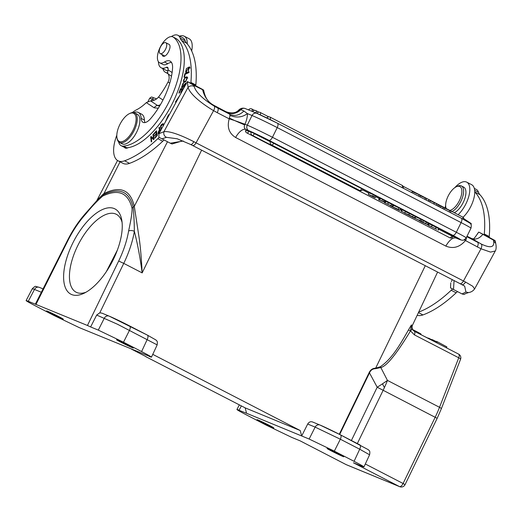 <?xml version="1.0" encoding="UTF-8"?>
<svg xmlns="http://www.w3.org/2000/svg" width="522" height="522" viewBox="0 0 522 522"><rect width="100%" height="100%" fill="white"/><g stroke="black" fill="none" stroke-linecap="round" stroke-linejoin="round"><path stroke-width="0.78" d="M417.189 315.262A29.088 13.213 -62.7 0 0 422.931 314.929A121.796 55.319 -62.7 0 0 456.143 292.796A41.708 18.942 117.3 0 1 457.487 291.576M489.16 237.38L478.713 232.081L493.492 240.146C495.528 241.242 495.769 241.229 494.23 240.113L489.16 237.38A48.67 22.107 117.3 0 1 489.225 236.538A103.891 47.189 -62.7 0 0 479.888 194.647A20.776 9.435 117.3 0 1 478.543 192.305A18.283 8.306 -62.7 0 0 476.638 189.63A18.283 8.306 -62.7 0 0 476.292 189.427L474.315 188.403M340.527 434.898L359.769 444.835A4.156 1.886 117.3 0 1 359.834 444.868A4.156 1.886 117.3 0 1 359.71 449.214L354.073 461.331L334.328 451.132L309.135 439.035L301.69 435.968L300.209 430.533L245.151 407.858L246.567 413.267L236.936 409.489L239.357 404.87M245.151 407.858L145.879 356.709M334.328 451.132L340.337 439.211L315.144 427.113L307.693 424.04L301.69 435.968L246.567 413.267M300.209 430.533L152.77 354.36M131.329 349.061L146.134 356.709M201.616 150.16L142.167 272.895C140.111 257.47 137.514 243.611 134.363 231.331A4.156 2.134 -170.4 0 0 128.601 231.05A60.03 27.268 117.3 0 1 118.677 261.026L87.455 325.474L28.279 301.279C23.94 299.595 26.505 301.227 35.972 306.173L54.066 315.523L79.266 327.62L151.465 357.159L157.122 345.009L156.796 344.696L117.417 324.214L96.674 315.047L99.793 312.835L101.927 313.148M149.285 356.454C153.625 358.138 151.06 356.506 141.593 351.56L123.499 342.21L98.299 330.113L104.309 318.192A4.156 3.7 -67.6 0 1 109.144 316.11L101.725 313.056M307.693 424.04C308.998 421.92 310.688 421.267 312.763 422.07M369.106 372.695C370.555 369.7 372.734 368.206 375.638 368.199L375.618 368.669C372.708 368.708 370.666 370.118 369.498 372.897L369.106 372.695L339.287 434.258M412.719 329.911L411.401 324.952C402.416 339.979 394.038 357.426 380.381 366.692L375.638 368.199L425.28 265.705M339.685 434.461L369.498 372.897L377.191 387.239A62.333 16.293 -28.2 0 0 382.463 383.84A62.333 16.293 -28.2 0 0 387.454 380.407L439.517 407.304A4.156 0.848 21.2 0 1 441.325 408.811L460.554 359.293A4.156 0.848 -158.8 0 0 458.747 357.785A4.156 1.886 -62.7 0 0 459.21 355.371A4.156 1.886 -62.7 0 0 458.584 354.092L414.253 331.189A4.156 1.886 117.3 0 0 414.187 331.157L412.739 329.937C412.576 329.023 411.499 330.139 412.263 325.676A26.459 0.927 26.3 0 0 411.401 324.952L410.514 330.883L414.416 334.883A4.156 1.886 117.3 0 0 414.259 331.196M410.566 330.994L408.563 330.021M412.178 329.082L410.514 330.883C396.381 354.268 386.404 366.509 380.584 367.605L375.618 368.669M380.381 366.692L387.454 380.407A62.333 28.312 117.3 0 1 384.414 387.585A62.333 28.312 117.3 0 1 383.148 390.286L357.329 443.576M359.71 449.214L369.589 454.792C370.392 450.199 369.008 450.838 368.467 449.781L340.461 434.859A4.156 1.886 117.3 0 1 340.337 439.211L359.71 449.214M354.073 461.331C363.547 466.283 366.111 467.914 361.766 466.224L353.42 462.786L399.467 486.576A4.156 1.886 -62.7 0 0 403.056 483.574A4.156 1.886 -62.7 0 0 403.088 483.509L405.046 484.664A4.156 4.156 0 0 1 399.721 486.693A4.156 3.7 -67.6 0 1 399.467 486.576L346.138 464.613A4.156 3.7 112.4 0 0 346.399 464.737A4.156 4.156 0 0 1 346.073 464.587L346.073 464.587A4.156 1.886 -62.7 0 0 346.138 464.613L300.091 440.829L291.746 437.39L266.546 425.293L246.808 415.094C237.34 410.148 234.776 408.517 239.115 410.201L241.366 405.907M369.602 454.779L363.945 466.929L361.766 466.224M339.385 454.251A9.35 0.326 -153.7 0 0 327.066 448.483A9.35 0.326 -153.7 0 0 331.509 451.008A9.35 0.326 -153.7 0 0 343.828 456.77A9.35 0.326 -153.7 0 0 339.385 454.251M269.372 425.417A9.35 0.326 -153.7 0 0 257.052 419.655A9.35 0.326 -153.7 0 0 261.496 422.174A9.35 0.326 -153.7 0 0 273.815 427.936A9.35 0.326 -153.7 0 0 269.372 425.417M346.008 464.547A4.156 1.886 -62.7 0 0 346.073 464.587L300.059 440.809M167.484 141.756L134.311 206.327L133.182 207.195C133.873 214.425 134.271 222.47 134.363 231.331A64.186 29.154 117.3 0 1 123.747 263.382L142.167 272.895C141.305 256.23 140.137 243.578 138.676 234.952L134.311 206.327C130.402 189.656 120.19 185.454 103.676 193.714L97.627 199.665M98.723 198.497L103.219 194.856C119.212 187.065 129.202 191.176 133.182 207.195L132.014 208.128C132.36 211.43 131.218 219.064 128.601 231.05M35.966 304.443L68.108 240.205A60.03 27.268 117.3 0 1 86.156 213.57C91.761 206.614 97.281 200.781 102.723 196.07C118.331 188.651 128.099 192.67 132.014 208.128M114.181 208.552A47.998 21.8 -62.7 0 0 72.708 243.232A47.998 21.8 -62.7 0 0 71.677 294.558A47.998 21.8 -62.7 0 0 83.853 293.338A47.998 21.8 -62.7 0 0 113.144 259.878A47.998 21.8 -62.7 0 0 121.756 219.971A47.998 21.8 -62.7 0 0 114.181 208.552M87.455 325.474L90.619 326.948L96.674 315.047M121.006 342.256A9.35 0.326 -153.7 0 0 133.325 348.017A9.35 0.326 -153.7 0 0 128.882 345.499A9.35 0.326 -153.7 0 0 116.563 339.737A9.35 0.326 -153.7 0 0 121.006 342.256M98.299 330.113L90.619 326.948M41.355 292.268L34.485 289.436L28.279 301.279L26.1 300.568L32.325 288.686M58.862 316.665A9.35 0.326 -153.7 0 0 46.543 310.903A9.35 0.326 -153.7 0 0 50.986 313.422A9.35 0.326 -153.7 0 0 63.306 319.19A9.35 0.326 -153.7 0 0 58.862 316.665M32.312 288.712C34.348 286.728 35.522 285.984 35.842 286.467L39.326 287.361A4.156 3.7 -67.6 0 0 34.485 289.436C32.488 288.601 31.868 288.464 32.638 289.025M99.004 198.203L86.378 212.467C79.246 220.33 73.021 229.517 67.69 240.035L35.405 304.072M122.076 222.326A43.841 19.914 -62.7 0 0 116.341 214.301A43.841 19.914 -62.7 0 0 115.63 213.974A43.841 19.914 -62.7 0 0 77.752 245.647A43.841 19.914 -62.7 0 0 76.095 292.203A43.841 19.914 -62.7 0 0 76.806 292.535A43.841 19.914 -62.7 0 0 85.96 292.242M106.305 271.708L117.372 250.09M124.347 147.328A18.701 8.496 -62.7 0 0 124.451 147.387A18.701 8.496 -62.7 0 0 126.885 147.817A61.087 27.744 -62.7 0 0 128.21 147.654A61.087 27.744 -62.7 0 0 170.257 107.467A61.087 27.744 -62.7 0 0 176.632 38.863A14.544 6.603 -62.7 0 0 176.247 38.628L172.958 36.931A14.544 6.603 117.3 0 1 173.343 37.166A61.087 27.744 117.3 0 1 166.968 105.77A61.087 27.744 117.3 0 1 123.597 146.121A18.701 8.496 117.3 0 1 121.163 145.69A18.701 8.496 117.3 0 1 118.611 141.84M159.21 137.41A41.708 18.942 -62.7 0 0 157.82 138.676A121.796 55.319 117.3 0 1 124.608 160.802A29.088 13.213 117.3 0 1 118.037 160.789L122.97 163.34A29.088 13.213 -62.7 0 0 129.541 163.353A121.796 55.319 -62.7 0 0 162.753 141.227A41.708 18.942 117.3 0 1 164.091 140.007M169.767 83.168L168.032 82.026A8.313 7.393 -56.6 0 0 168.182 74.007A4.156 3.7 123.4 0 1 167.706 72.29L167.993 69.831A4.156 1.886 -62.7 0 0 167.484 67.273A4.156 1.886 -62.7 0 0 166.316 67.371A18.283 8.306 117.3 0 1 161.181 67.795L166.113 70.346A18.283 8.306 -62.7 0 0 167.81 70.783M202.614 89.445C203.978 90.326 203.958 90.41 202.543 89.686C203.958 90.41 203.978 90.326 202.614 89.445L195.763 85.81A48.67 22.107 117.3 0 1 195.835 84.969A103.891 47.189 -62.7 0 0 186.498 43.078A20.776 9.435 117.3 0 1 185.147 40.729A18.283 8.306 -62.7 0 0 183.242 38.054A18.283 8.306 -62.7 0 0 182.902 37.852L177.963 35.307A18.283 8.306 117.3 0 1 178.309 35.509A18.283 8.306 117.3 0 1 180.214 38.184A20.776 9.435 -62.7 0 0 181.558 40.527A103.891 47.189 117.3 0 1 190.902 82.417A48.67 22.107 -62.7 0 0 190.83 83.259L187.346 81.569L158.956 133.71L163.921 131.701C170.192 130.696 183.49 136.359 193.851 141.684C192.546 143.85 191.483 144.783 190.647 144.477L177.186 138.767L166.479 137.338C164.267 136.216 163.412 134.337 163.921 131.701L188.05 87.389C190.204 94.802 203.273 104.589 213.583 110.638L196.057 142.832A4.156 1.886 117.3 0 1 192.566 145.481A4.156 1.886 117.3 0 1 192.487 145.436A20.776 0.887 28.6 0 1 190.752 144.535M195.763 85.81L190.83 83.259M193.982 85.419L187.346 81.569L188.05 87.389C189.988 85.654 192.05 85.36 194.243 86.508L193.982 85.419L202.543 89.686C204.526 97.099 208.219 102.266 213.615 105.19A29.088 1.246 28.6 0 0 223.299 110.312L226.072 111.741C231.109 113.992 235.794 113.222 240.133 109.45L238.652 110.142M144.999 122.572A12.469 5.664 117.3 0 1 144.444 120.08A18.701 8.496 -62.7 0 0 141.619 114.161L138.33 112.458A18.701 8.496 117.3 0 1 141.155 118.383A12.469 5.664 -62.7 0 0 143.041 122.331A12.469 5.664 -62.7 0 0 150.571 118.683A47.371 21.519 -62.7 0 0 161.748 102.332A47.371 21.519 -62.7 0 0 172.567 67.99A16.619 7.549 -62.7 0 0 170.068 61.1A16.619 7.549 -62.7 0 0 164.489 61.994A14.544 6.603 117.3 0 1 159.608 62.77A14.544 6.603 117.3 0 1 160.743 46.204A14.544 6.603 117.3 0 1 172.958 36.931M124.353 147.334A10.388 4.718 -62.7 0 0 124.921 147.87A10.388 4.718 -62.7 0 0 125.117 147.987A10.388 4.718 -62.7 0 0 128.21 147.654M159.608 62.77L162.897 64.474A14.544 6.603 -62.7 0 0 167.777 63.691A16.619 7.549 117.3 0 1 171.477 62.405M161.181 67.795A18.283 8.306 117.3 0 1 160.835 67.592A18.283 8.306 117.3 0 1 158.407 61.681M171.373 36.579A18.283 8.306 117.3 0 1 172.828 35.731A18.283 8.306 117.3 0 1 177.963 35.307M118.037 160.789A29.088 13.213 117.3 0 1 117.489 160.469A29.088 13.213 117.3 0 1 116.817 135.185M132.249 112.608A29.088 13.213 117.3 0 1 136.457 109.835A45.401 20.619 -62.7 0 0 146.323 102.619L150.545 100.876L157.592 105.516A8.313 7.393 123.4 0 0 160.417 104.7M158.29 108.204L154.225 107.819A4.156 3.7 -56.6 0 1 157.592 105.516L159.601 106.077M153.416 134.141L152.979 134.591L153.435 138.526L151.158 136.451L150.682 136.934L151.269 141.945L151.706 141.495L151.25 137.56L153.527 139.628L154.003 139.146L153.416 134.141M179.907 95.239L175.392 102.031L176.077 102.273M168.998 115.271L168.489 114.742L165.102 122.422M184.808 73.752L184.025 77.217L184.534 76.988L185.153 74.261L188.971 72.551L189.134 71.814L184.808 73.752L185.493 74.104M156.411 130.794L153.859 133.658L153.97 134.206L156.071 131.844L156.398 133.417L154.505 135.544L154.616 136.085L156.509 133.958L156.796 135.374L154.78 137.645L154.89 138.186L157.363 135.407L156.411 130.794M160.508 130.852L159.386 127.179L158.942 127.727L159.464 129.436L158.094 133.815L159.295 133.084M183.503 88.636L180.534 88.753L178.909 93.066L179.353 93.053L180.69 89.503L181.976 89.451L180.775 92.648L181.219 92.629L182.419 89.432L183.085 89.406M185.747 81.621L187.117 76.891L184.853 77.582L183.463 82.332L185.747 81.621M163.836 124.745L163.099 123.668C160.561 124.536 159.934 126.422 161.233 129.325L161.324 129.358M185.741 84.518L185.558 83.122L182.915 86.274C182.256 87.239 181.871 87.318 181.76 86.502L183.594 83.174L182.772 83.624L181.552 87.729L185.166 83.827L183.731 87.285L184.455 86.88M182.922 87.539L181.76 86.502M186.635 71.566L185.891 71.475L189.121 67.606L188.188 71.26L189.486 66.849L186.367 68.558L185.604 72.336L186.361 72.362L186.635 71.566L185.891 71.475M150.545 100.876C153.683 100.824 156.339 99.552 158.512 97.072A45.401 20.619 -62.7 0 0 166.655 84.551L168.032 82.026M133.71 112.602A18.701 8.496 117.3 0 1 138.33 112.458M162.12 54.601A6.231 2.832 -62.7 0 0 163.034 56.232A6.231 2.832 -62.7 0 0 168.267 52.259A6.231 2.832 -62.7 0 0 169.108 50.393A6.127 2.786 -62.7 0 0 169.095 44.403L165.807 42.706A6.127 2.786 117.3 0 1 165.918 48.474A6.127 2.786 117.3 0 1 161.187 53.707A6.127 2.786 117.3 0 1 160.182 53.596A6.127 2.786 117.3 0 1 160.078 47.828A6.127 2.786 117.3 0 1 164.808 42.595A6.127 2.786 117.3 0 1 165.807 42.706M119.486 142.486L122.115 143.844A16.619 7.549 -62.7 0 0 136.079 133.247A16.619 7.549 -62.7 0 0 137.377 114.305L134.748 112.948A16.619 7.549 117.3 0 1 135.061 113.13A16.619 7.549 117.3 0 1 133.449 131.883A16.619 7.549 117.3 0 1 119.486 142.486A16.619 7.549 117.3 0 1 119.173 142.297A16.619 7.549 117.3 0 1 117.13 138.656L116.974 137.769A15.79 7.171 117.3 0 1 120.438 123.414A15.79 7.171 117.3 0 1 129.443 113.626A15.79 7.171 117.3 0 1 134.004 113.522A15.79 7.171 117.3 0 1 132.477 131.335A15.79 7.171 117.3 0 1 118.912 141.234A15.79 7.171 117.3 0 1 116.974 137.769M129.443 113.626L130.259 113.241A16.619 7.549 117.3 0 1 134.748 112.948M152.979 134.591L153.501 134.859M153.729 139.426L151.25 137.56M151.713 137.801L150.682 136.934M153.957 138.793L153.435 138.526M153.859 133.658L154.271 133.873M155.184 137.854L154.78 137.645M157.207 135.583L156.796 135.374M157.129 134.278L156.509 133.958M154.91 135.753L154.505 135.544M157.018 133.736L156.398 133.417M156.698 132.164L156.071 131.844M158.942 127.727L159.667 128.099M158.695 133.697L158.642 133.169M159.464 129.436L160.189 129.815M160.345 130.311L159.615 129.932L160.163 131.485M160.078 131.44L158.407 133.038L159.393 133.554M159.217 133.175L158.799 132.96C157.729 132.927 158.003 131.916 159.615 129.932M181.441 89.471L180.534 88.753M181.519 89.262L183.196 89.197M182.341 89.64L181.976 89.451M186.4 77.693L187.496 77.308M184.077 82.424L183.972 81.641M183.659 81.406C183.3 79.964 184.005 78.724 185.767 77.693L186.954 77.824C186.811 80.388 185.715 81.576 183.659 81.406L184.971 82.137M186.504 77.569L187.594 78.156M161.539 128.967L161.402 128.51M162.897 124.432L163.562 124.105M161.552 128.608L160.867 126.441L162.779 124.373L163.484 125.737M185.499 83.996L185.845 83.729M182.23 87.676L182.237 87.187M184.475 86.841L183.933 86.561M186.256 72.388L186.23 71.684M189.101 67.599L189.838 67.312M188.605 70.855L188.174 70.633M203.626 90.149C205.531 99.754 209.387 102.795 213.602 105.176L217.622 107.963L214.17 106.051C206.281 101.34 195.835 93.164 194.243 86.508M183.268 141.025L170.302 143.211L171.992 143.987L182.041 141.012L183.339 141.057M170.302 143.211L158.877 137.221L158.956 133.71M161.898 138.878L166.479 137.338M464.613 239.591L465.813 240.224L465.259 240.792C459.549 247.297 453.07 249.059 445.808 246.077L235.624 137.495C229.027 133.351 226.887 127.133 229.21 118.846L234.371 120.458M456.398 238.182L456.078 238.032C452.828 237.34 449.403 240.022 445.808 246.077M460.058 283.668A20.776 0.887 28.6 0 0 461.637 284.477A4.156 2.277 -63 0 0 461.735 284.529A4.156 2.277 -63 0 0 465.552 282.05L472.71 286.239L474.609 288.94L495.28 250.991L490.549 252.1L480.997 248.785L464.123 239.852M248.981 131.166A2.493 1.135 117.3 0 1 246.847 132.914A2.493 1.135 117.3 0 1 246.808 132.895A2.493 2.493 0 0 1 245.464 130.513L248.981 131.166L251.095 132.262M451.921 236.009L452.998 236.864A2.493 2.493 0 0 1 449.749 237.738A2.493 1.135 -62.7 0 0 449.794 237.758A2.493 1.135 -62.7 0 0 451.921 236.009L438.721 229.191M362.568 189.845L368.904 193.12M375.755 196.663L379.226 198.451M384.583 201.224L384.988 201.433M400.315 209.348L401.529 209.975M257.163 113.483A16.619 0.581 -153.7 0 1 277.326 123.159A4.156 1.886 117.3 0 1 277.391 123.192A4.156 1.886 117.3 0 1 277.234 127.603A20.776 0.724 -153.7 0 0 263.949 120.98A20.776 0.724 -153.7 0 0 262.109 120.099A20.776 0.724 -153.7 0 0 252.035 115.506L247.252 125.182A4.156 3.7 -67.6 0 0 248.7 130.604L245.895 129.456C244.276 128.477 243.865 126.976 244.668 124.947L234.6 120.53L244.942 124.236A16.619 7.549 -62.7 0 0 247.421 113.607C242.201 117.43 236.375 118.031 229.941 115.395L229.81 114.259C234.685 116.471 239.396 115.408 243.937 111.055L240.923 109.646C236.629 113.652 232.029 114.592 227.122 112.471L226.104 111.754C231.631 113.718 235.827 113.17 238.691 110.103C240.59 108.269 242.73 107.741 245.118 108.511A4.156 3.7 112.4 0 0 240.923 109.646L240.133 109.45M244.668 124.947L244.942 124.236L247.252 125.182A20.776 0.724 26.3 0 1 272.451 137.286A4.156 1.886 117.3 0 1 268.856 140.287A16.619 0.581 26.3 0 0 248.7 130.604M227.122 112.471L229.81 114.259L217.622 107.963A4.156 1.886 117.3 0 1 217.217 112.654L229.21 118.846L229.321 118.05L234.6 120.53M226.143 111.78L223.22 110.266A4.156 1.886 117.3 0 1 223.299 110.312M482.785 234.463C481.03 236.486 479.3 237.836 477.584 238.508C474.876 239.389 472.919 239.402 471.725 238.534L481.251 244.028C490.445 248.387 494.575 247.441 493.642 241.184L495.698 243.311L495.293 240.936L494.23 240.113M375.168 197.845L368.297 194.354L369.034 192.866L373.406 194.667L374.809 195.391L374.072 196.879L370.255 195.306L375.168 197.845L375.905 196.357L374.652 195.711M378.62 199.685L384.153 202.099L378.62 199.685L379.357 198.197L379.996 198.464M381.804 200.95L382.541 199.463L383.872 200.089L384.89 200.611L384.153 202.099M382.541 199.463L380.094 198.262L379.357 199.756M392.577 206.568L384.486 202.673L392.779 206.601L393.51 205.107L385.223 201.185M397.555 209.472L390.267 205.707L398.247 209.368L398.984 207.88L400.622 208.728L399.891 210.216L399.115 210.275L397.607 209.361M398.984 207.88L393.457 205.342M400.974 211.097L401.712 209.609L402.292 209.851L405.535 211.527L404.798 213.015L400.974 211.097L401.562 211.338L402.292 209.851M405.47 211.658L415.773 216.61L415.036 218.098L413.28 217.465L404.452 213.028L408.824 214.836L409.561 213.341M412.628 217.172L419.864 220.538L420.601 219.044L415.701 216.832M420.601 219.044L421.802 219.664L421.065 221.158L412.589 217.243M428.771 223.409L421.626 219.703M438.774 228.584L428.862 223.723M254.482 133.573A2.493 1.135 117.3 0 1 252.322 135.374A2.493 1.135 117.3 0 1 252.283 135.355A2.493 2.493 0 0 1 251.193 132.033L270.409 141.801M361.753 188.625A2.493 1.135 -62.7 0 1 359.599 190.426A2.493 1.135 -62.7 0 1 359.56 190.406A2.493 2.493 0 0 0 362.94 189.297L270.481 141.632A2.493 2.493 0 0 0 271.57 144.953A2.493 1.135 117.3 0 0 271.616 144.972A2.493 1.135 117.3 0 0 273.769 143.172M243.937 111.055L247.421 113.607L252.035 115.506A4.156 3.7 -67.6 0 1 256.909 113.359L277.391 123.192L461.252 218.183A4.156 1.886 -62.7 0 0 461.187 218.15L277.456 123.231M440.3 207.351L440.959 206.014L439.641 205.329L438.976 206.673M438.304 204.781L439.641 205.329M419.923 196.827L420.582 195.489L419.238 194.791L418.572 196.128M411.734 192.598L412.217 191.62L419.238 194.791M420.458 195.737L426.676 198.634L426.017 199.972M425.404 197.975L424.745 199.319M443.876 209.198L444.535 207.86L443.269 207.208L442.61 208.546M440.862 206.216L443.269 207.208M450.466 212.604L451.125 211.266L449.775 210.568L449.109 211.906M449.775 210.568L444.45 208.037M429.769 201.916L430.428 200.572L429.032 199.848L428.366 201.192M428.001 201.003L429.032 199.848M437.697 206.007L438.363 204.67L436.862 203.893L436.196 205.231M433.762 203.978L434.369 202.745L430.376 200.683M436.862 203.893L434.369 202.745M368.297 194.354L372.669 196.155L373.406 194.667M372.669 196.155L374.072 196.879M379.807 199.939L380.545 198.451M383.872 200.089L383.135 201.577M384.486 202.673L385.145 201.114M387.011 203.815L389.751 205.231L387.011 203.815M398.247 209.368L399.891 210.216M398.416 209.524L395.037 207.978L398.416 209.524M401.562 211.338L404.798 213.015M408.824 214.836L414.82 218.046M413.613 217.491L413.28 217.465M410.86 216.134L412.021 216.767M410.807 216.238L411.917 216.702M411.956 216.506L413.411 217.276M411.904 216.61L413.359 217.25M419.864 220.538L421.065 221.158M420.406 220.858L428.314 224.956L421.391 221.791L418.866 220.323L420.373 220.839M418.566 220.03L418.931 220.193M429.051 223.468L428.033 224.897M436.359 229.132L428.131 225.21L436.66 229.308M438.591 228.375L438.043 230.072M430.011 226.006L429.593 225.843M428.131 225.21L428.555 225.263L429.293 223.775M493.492 240.146L493.642 241.184M474.752 191.874A20.776 9.435 -62.7 0 0 474.955 192.103A103.891 47.189 117.3 0 1 484.292 233.993A48.67 22.107 -62.7 0 0 484.227 234.835M452.561 289.018A41.708 18.942 -62.7 0 0 451.21 290.245A121.796 55.319 117.3 0 1 418.664 312.13M470.831 224.219L471.255 223.573L471.098 224.773M478.713 232.081L477.271 234.163C474.583 238.025 473.213 239.585 473.154 238.822L471.725 238.534A29.088 1.246 28.6 0 1 467.014 236.205L471.405 238.378M452.248 279.635L451.432 281.593M476.964 234.698L477.695 233.36M450.754 282.826L450.512 287.883L453.494 289.508L454.068 280.575M468.515 292.568L465.95 292.046L462.035 293.932L453.494 289.508M462.035 293.932L464.019 294.493C465.409 293.912 463.164 294.46 468.508 292.574C470.994 292.242 473.03 291.035 474.609 288.94M465.95 292.046L464.665 286.128L461.839 284.575M463.007 217.289A20.365 9.246 -62.7 0 0 473.669 199.123A20.365 9.246 -62.7 0 0 472.038 184.918A20.365 9.246 -62.7 0 0 471.653 184.69L466.72 182.145A20.365 9.246 117.3 0 1 467.105 182.367A20.365 9.246 117.3 0 1 468.743 196.54A20.365 9.246 117.3 0 1 458.114 214.699M445.149 208.004A20.365 9.246 117.3 0 1 445.631 205.407M454.799 187.659A20.365 9.246 117.3 0 1 466.72 182.145M454.297 212.728A14.544 6.603 -62.7 0 0 459.504 208.324A14.544 6.603 -62.7 0 0 463.725 187.144L461.422 185.949A14.544 6.603 117.3 0 1 457.2 207.136A14.544 6.603 117.3 0 1 451.993 211.534M446.199 208.546A13.298 6.042 117.3 0 1 445.768 207.117A13.298 6.042 117.3 0 1 451.51 190.811A13.298 6.042 117.3 0 1 456.274 186.785L457.494 186.21A14.544 6.603 117.3 0 1 461.422 185.949M456.274 186.785A13.298 6.042 117.3 0 1 461.885 191.496A13.298 6.042 117.3 0 1 456.006 205.916A13.298 6.042 117.3 0 1 449.827 210.418M446.01 208.448L445.768 207.117M179.614 36.155A20.365 9.246 117.3 0 1 184.181 36.181A20.365 9.246 117.3 0 1 184.566 36.403A20.365 9.246 117.3 0 1 187.274 43.952M167.764 72.852A20.365 9.246 117.3 0 1 165.487 72.362A20.365 9.246 117.3 0 1 165.109 72.134A20.365 9.246 117.3 0 1 162.825 68.643M191.672 50.928A20.365 9.246 -62.7 0 0 189.499 38.954A20.365 9.246 -62.7 0 0 189.114 38.726L184.181 36.181M382.463 383.84L384.414 387.585M427.557 337.943L424.993 336.742M425.019 336.69L424.393 336.429M446.434 347.815L446.891 346.902L437.384 341.779L436.849 342.863M437.384 341.779L436.359 341.355L435.863 342.354M436.242 341.59L433.103 340.018L432.745 340.742M433.103 340.018L431.896 339.515L431.583 340.142M428.477 338.537L428.653 338.184L427.511 338.041M431.779 339.75A1388.709 48.533 26.3 0 1 428.653 338.184M420.784 334.563L421.006 334.113A10.388 0.365 -153.7 0 0 415.982 331.268A10.388 0.365 -153.7 0 0 412.413 329.467M118.677 261.026L123.747 263.382L99.793 312.835M414.318 331.229L458.518 354.06A4.156 1.886 -62.7 0 1 458.584 354.092A4.156 4.156 0 0 1 460.554 359.293M365.315 463.993L403.088 483.509L435.211 417.182A62.333 28.312 -62.7 0 0 439.517 407.304L458.747 357.785L414.416 334.883M441.325 408.811L437.168 418.337L383.148 390.286A62.333 3.145 -154.2 0 0 381.543 389.458A62.333 3.145 -154.2 0 0 377.191 387.239L351.391 440.509M154.473 100.067L152.254 99.154A24.971 0.874 -153.7 0 0 149.638 98.306C152.359 96.028 151.439 97.386 154.675 98.116A2.075 1.847 112.4 0 0 152.254 99.154L151.393 100.831M154.806 98.175A2.075 1.847 112.4 0 0 154.675 98.116L156.593 98.906M120.053 161.833L102.723 196.07M123.499 342.21L129.502 330.289A4.156 1.886 -62.7 0 0 129.626 325.943A4.156 1.886 -62.7 0 0 129.56 325.911A16.619 0.581 -153.7 0 0 109.405 316.234M129.691 325.976L147.289 335.065A4.156 1.886 -62.7 0 1 147.354 335.098L155.987 340.011C156.528 341.068 157.912 340.429 157.109 345.029M141.593 351.56L147.23 339.444A4.156 1.886 -62.7 0 0 147.354 335.098L109.144 316.11M68.108 240.205L67.69 240.035M86.156 213.57A4.156 1.892 -137.6 0 1 86.378 212.467M195.835 84.969L190.902 82.417M167.993 69.831L172.116 72.538M154.225 107.819L146.323 102.619M158.512 97.072L162.968 100.009M129.541 163.353L124.608 160.802M162.753 141.227L157.82 138.676M168.182 74.007L171.497 76.192M168.084 68.284L166.316 67.371M185.147 40.729L180.214 38.184M186.498 43.078L181.558 40.527M164.489 61.994L167.777 63.691M173.343 37.166L176.632 38.863M126.885 147.817L123.597 146.121M141.155 118.383L144.444 120.08M185.989 76.917L186.974 77.426M184.853 77.582L185.382 77.856M163.249 124.947L163.621 125.136M183.45 85.216L183.848 85.419M182.915 86.274L183.313 86.476M183.333 83.911L182.772 83.624M177.186 138.767L190.647 144.477M193.851 141.684A24.932 1.064 28.6 0 0 196.057 142.832L463.464 280.98L480.997 248.785C481.982 246.443 482.067 244.857 481.251 244.028M190.706 144.516L459.973 283.629A4.156 1.886 -62.7 0 1 459.895 283.583L192.644 145.514M464.665 286.128L459.973 283.629A4.156 1.886 -62.7 0 0 463.464 280.98A24.932 1.064 28.6 0 0 465.552 282.05M217.217 112.654L213.583 110.638C214.777 108.4 214.966 106.873 214.17 106.051M251.134 132.157L245.895 129.456A12.469 5.664 -62.7 0 0 235.624 137.495M362.64 189.767L368.95 193.023M375.807 196.566L379.272 198.36M384.636 201.127L385.034 201.335M400.367 209.25L401.581 209.883M438.774 229.093L458.877 239.187A4.156 3.7 -67.6 0 0 459.138 239.311L461.481 240.113C462.596 239.879 462.968 241.458 466.192 237.875L470.974 228.192A20.776 0.724 -153.7 0 0 470.42 227.709A20.776 0.724 -153.7 0 0 469.852 227.351A20.776 0.724 -153.7 0 0 461.096 222.594A4.156 1.886 -62.7 0 0 461.252 218.183L469.891 223.096C470.387 224.127 471.868 223.468 470.974 228.192M229.321 118.05A4.156 1.886 -62.7 0 0 229.941 115.395M466.779 236.681L477.65 242.299A4.156 1.886 -62.7 0 1 477.245 246.984M466.433 237.569A4.156 1.886 117.3 0 1 465.813 240.224M458.877 239.187A16.619 0.581 26.3 0 0 452.724 235.272L268.856 140.287M277.234 127.603L272.451 137.286L456.313 232.27L461.096 222.594L277.234 127.603M452.724 235.272A4.156 1.886 -62.7 0 0 456.313 232.27A20.776 0.724 26.3 0 1 466.192 237.875M270.024 117.111A2.493 1.135 117.3 0 1 270.063 117.13A2.493 1.135 117.3 0 1 270.089 119.512M402.142 187.639A2.493 1.135 -62.7 0 0 402.084 185.33A2.493 1.135 -62.7 0 0 402.044 185.317M260.158 112.432A2.493 1.135 117.3 0 1 260.197 112.452A2.493 1.135 117.3 0 1 260.237 114.82M462.76 218.959A2.493 1.135 -62.7 0 0 462.57 217.002A2.493 1.135 -62.7 0 0 462.531 216.982M255.845 110.631A2.493 1.135 117.3 0 1 255.891 110.651A2.493 1.135 117.3 0 1 255.943 112.967M251.819 108.974A2.493 1.135 117.3 0 1 251.865 108.994A2.493 1.135 117.3 0 1 251.917 111.31M385.145 202.856L385.875 201.368M387.826 204.05L388.557 202.562M390.965 205.609L391.702 204.122M392.185 206.255L392.922 204.768M412.641 216.806L413.378 215.318M414.488 217.772L415.218 216.284M422.787 222.072L423.525 220.584M425.75 223.566L426.487 222.078M427.479 224.473L428.21 222.985M431.498 226.6L432.229 225.112M435.426 228.564L436.164 227.077M357.302 189.245A2.493 2.493 0 0 1 356.056 188.964A2.493 1.135 -62.7 0 0 356.095 188.984A2.493 1.135 -62.7 0 0 356.702 188.931M489.225 236.538L484.292 233.993M463.869 218.705L471.255 223.573M451.21 290.245L456.143 292.796M422.937 314.929L418.442 312.606M478.543 192.305L474.668 190.302M479.888 194.647L474.955 192.103M312.502 421.952L319.979 425.032A4.156 3.7 -67.6 0 0 315.144 427.113L309.135 439.035M320.24 425.149A16.619 0.581 -153.7 0 1 340.396 434.833A4.156 1.886 117.3 0 1 340.461 434.859L319.979 425.032M437.599 272.073L412.263 325.676M414.253 331.189L412.739 329.937M399.721 486.693L346.399 464.737M437.168 418.337L405.046 484.664M149.638 98.306L147.987 101.49M117.535 160.495L96.916 200.448M39.326 287.361L43.052 288.894M124.451 147.387L121.163 145.69M160.182 53.596L164.893 56.03M186.759 77.634L187.744 78.143M163.764 124.882L162.779 124.373M185.166 83.827L186.158 84.336M187.007 72.082L186.021 71.573M190.106 68.114L189.121 67.606M213.602 105.176L223.22 110.266M456.332 238.156L459.138 239.311M245.118 108.511L256.909 113.359A2.493 2.493 0 0 1 260.197 112.452L268.726 116.856M403.33 188.253A2.493 2.493 0 0 0 402.084 185.33L270.063 117.13A2.493 2.493 0 0 0 266.859 117.939M463.895 219.56A2.493 2.493 0 0 0 462.57 217.002L403.082 186.269M258.86 112.184L255.891 110.651A2.493 2.493 0 0 0 252.602 111.591M254.547 110.377L251.865 108.994A2.493 2.493 0 0 0 248.576 109.933M392.812 206.634L393.549 205.146M415.062 218.124L415.799 216.637M428.366 225.002L429.104 223.514M438.258 230.13L438.995 228.643M356.056 188.964L252.283 135.355M359.56 190.406L271.57 144.953M495.698 243.311C496.794 248.289 495.541 250.782 495.28 250.991M234.567 120.543L241.438 123.257M449.749 237.738L246.808 132.895M168.006 73.661L165.487 72.362"/></g></svg>
